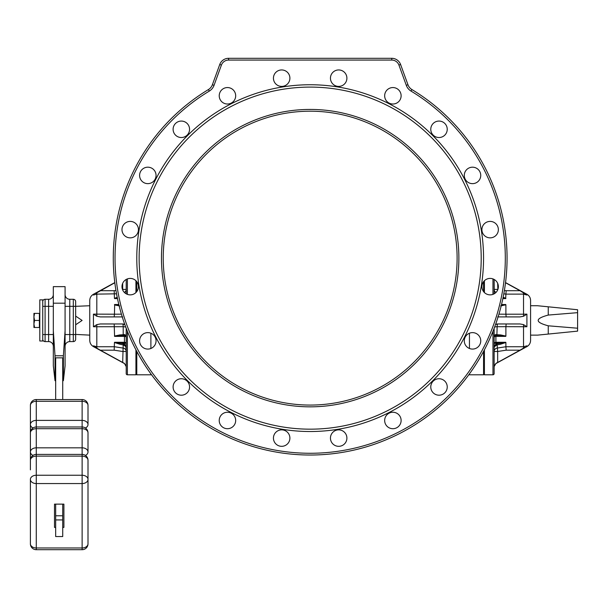 <?xml version="1.0" encoding="UTF-8"?>
<svg xmlns="http://www.w3.org/2000/svg" width="608" height="608" viewBox="0 0 608 608"><rect width="100%" height="100%" fill="white"/><g stroke="black" fill="none" stroke-linecap="round" stroke-linejoin="round"><path stroke-width="0.91" d="M483.558 351.439L483.558 374.802L469.452 374.802L469.452 373.882M469.452 348.49L469.452 333.214M483.558 291.589L483.558 281.686M150.89 373.882L150.89 374.802L136.785 374.802L136.785 351.439M136.785 291.589L136.785 281.686M150.89 348.49L150.89 333.214M281.671 429.864A8.231 8.231 0 0 0 273.44 438.094A8.231 8.231 0 0 0 281.671 446.325A8.231 8.231 0 0 0 289.894 438.094A8.231 8.231 0 0 0 281.671 429.864M310.171 431.52A173.386 173.386 0 0 1 136.785 258.134A173.386 173.386 0 0 1 310.171 84.748A173.386 173.386 0 0 1 483.558 258.134A173.386 173.386 0 0 1 310.171 431.52M336.133 430.266A8.231 8.231 0 0 0 330.851 440.64A8.231 8.231 0 0 0 341.217 445.922A8.231 8.231 0 0 0 346.499 435.556A8.231 8.231 0 0 0 336.133 430.266A8.231 8.231 0 0 1 346.902 438.094M388.056 413.82A8.231 8.231 0 0 0 386.232 425.319A8.231 8.231 0 0 0 397.723 427.135A8.231 8.231 0 0 0 399.547 415.644A8.231 8.231 0 0 0 388.056 413.82M432.349 382.136A8.231 8.231 0 0 0 434.173 393.627A8.231 8.231 0 0 0 445.664 391.81A8.231 8.231 0 0 0 443.848 380.312A8.231 8.231 0 0 0 432.349 391.81M464.694 338.314A8.231 8.231 0 0 0 469.976 348.68A8.231 8.231 0 0 0 480.343 343.398A8.231 8.231 0 0 0 475.061 333.024A8.231 8.231 0 0 0 464.694 338.314M481.901 286.634A8.231 8.231 0 0 0 490.132 294.865A8.231 8.231 0 0 0 498.362 286.634A8.231 8.231 0 0 0 490.132 278.411A8.231 8.231 0 0 0 481.901 286.634M482.304 232.172A8.231 8.231 0 0 0 492.678 237.454A8.231 8.231 0 0 0 497.96 227.088A8.231 8.231 0 0 0 487.593 221.806A8.231 8.231 0 0 0 482.304 232.172M465.857 180.249A8.231 8.231 0 0 0 477.356 182.073A8.231 8.231 0 0 0 479.172 170.582A8.231 8.231 0 0 0 467.681 168.758A8.231 8.231 0 0 0 465.857 180.249M434.173 135.956A8.231 8.231 0 0 0 445.664 134.132A8.231 8.231 0 0 0 443.848 122.641A8.231 8.231 0 0 0 432.349 124.458A8.231 8.231 0 0 0 434.173 135.956M390.351 103.618A8.231 8.231 0 0 0 400.718 98.329A8.231 8.231 0 0 0 395.436 87.962A8.231 8.231 0 0 0 385.062 93.244A8.231 8.231 0 0 0 399.547 100.624M338.671 86.404A8.231 8.231 0 0 0 346.902 78.174A8.231 8.231 0 0 0 338.671 69.943A8.231 8.231 0 0 0 330.448 78.174A8.231 8.231 0 0 0 338.671 86.404M284.21 86.002A8.231 8.231 0 0 0 289.492 75.628A8.231 8.231 0 0 0 279.125 70.346A8.231 8.231 0 0 0 273.843 80.72A8.231 8.231 0 0 0 284.21 86.002M232.286 102.448A8.231 8.231 0 0 0 234.11 90.949A8.231 8.231 0 0 0 222.619 89.133A8.231 8.231 0 0 0 220.795 100.624A8.231 8.231 0 0 0 232.286 102.448A8.231 8.231 0 0 1 219.625 98.329M187.994 134.132A8.231 8.231 0 0 0 186.17 122.641A8.231 8.231 0 0 0 174.678 124.458A8.231 8.231 0 0 0 176.495 135.956A8.231 8.231 0 0 0 187.994 134.132A8.231 8.231 0 0 1 174.678 134.132M155.656 177.962A8.231 8.231 0 0 0 150.366 167.588A8.231 8.231 0 0 0 140 172.87A8.231 8.231 0 0 0 145.282 183.244A8.231 8.231 0 0 0 152.661 168.758M138.442 229.634A8.231 8.231 0 0 0 130.211 221.403A8.231 8.231 0 0 0 121.98 229.634A8.231 8.231 0 0 0 130.211 237.857A8.231 8.231 0 0 0 138.442 229.634M138.039 284.096A8.231 8.231 0 0 0 127.665 278.814A8.231 8.231 0 0 0 122.383 289.18A8.231 8.231 0 0 0 132.757 294.462A8.231 8.231 0 0 0 138.039 284.096M154.485 336.019A8.231 8.231 0 0 0 142.986 334.195A8.231 8.231 0 0 0 141.17 345.694A8.231 8.231 0 0 0 152.661 347.51A8.231 8.231 0 0 0 154.485 336.019M186.17 380.312A8.231 8.231 0 0 0 174.678 382.136A8.231 8.231 0 0 0 176.495 393.627A8.231 8.231 0 0 0 187.994 391.81A8.231 8.231 0 0 0 176.495 380.312M229.999 412.657A8.231 8.231 0 0 0 219.625 417.939A8.231 8.231 0 0 0 224.907 428.306A8.231 8.231 0 0 0 235.281 423.024A8.231 8.231 0 0 0 220.795 415.644M310.171 429.172A171.038 171.038 0 0 1 139.133 258.134A171.038 171.038 0 0 1 310.171 87.096A171.038 171.038 0 0 1 481.209 258.134A171.038 171.038 0 0 1 310.171 429.172M310.171 111.196A146.938 146.938 0 0 1 457.11 258.134A146.938 146.938 0 0 1 310.171 405.072A146.938 146.938 0 0 1 163.233 258.134A146.938 146.938 0 0 1 310.171 111.196M341.217 445.922A8.231 8.231 0 0 1 330.448 438.094M142.986 182.073A8.231 8.231 0 0 1 140 172.87M174.678 124.458A8.231 8.231 0 0 1 187.994 124.458M273.44 78.174A8.231 8.231 0 0 1 281.671 69.943A8.231 8.231 0 0 1 289.894 78.174A8.231 8.231 0 0 1 281.671 86.404A8.231 8.231 0 0 1 273.44 78.174M490.132 221.403A8.231 8.231 0 0 1 498.362 229.634A8.231 8.231 0 0 1 490.132 237.857A8.231 8.231 0 0 1 481.901 229.634A8.231 8.231 0 0 1 490.132 221.403M208.407 89.574A9.401 9.401 0 0 0 212.382 84.74A9.401 9.401 0 0 1 208.407 89.574A9.401 9.401 0 0 0 212.382 84.74L219.754 64.486A9.401 9.401 0 0 1 228.593 58.3L391.75 58.3A9.401 9.401 0 0 1 400.588 64.486L407.96 84.74A9.401 9.401 0 0 0 411.935 89.574A196.901 196.901 0 0 1 460.172 385.677A196.901 196.901 0 0 1 160.17 385.677A196.901 196.901 0 0 1 208.407 89.574L209.319 91.086A11.164 11.164 0 0 0 214.039 85.34L221.411 65.086L214.039 85.34L212.382 84.74A9.401 9.401 0 0 1 208.407 89.574A9.401 9.401 0 0 0 212.382 84.74A9.401 9.401 0 0 1 208.407 89.574A196.901 196.901 0 0 0 160.17 385.677A196.901 196.901 0 0 0 460.172 385.677A196.901 196.901 0 0 0 411.935 89.574L411.023 91.086A195.138 195.138 0 0 1 458.835 384.537A195.138 195.138 0 0 1 161.508 384.537A195.138 195.138 0 0 1 209.319 91.086M228.593 60.063A7.638 7.638 0 0 0 221.411 65.086L219.754 64.486A9.401 9.401 0 0 1 228.593 58.3L228.593 60.063A7.638 7.638 0 0 0 221.411 65.086A7.638 7.638 0 0 1 228.593 60.063L391.75 60.063L391.75 58.3A9.401 9.401 0 0 1 400.588 64.486A9.401 9.401 0 0 0 391.75 58.3A9.401 9.401 0 0 1 400.588 64.486L398.932 65.086A7.638 7.638 0 0 0 391.75 60.063A7.638 7.638 0 0 1 398.932 65.086L406.304 85.34L407.96 84.74A9.401 9.401 0 0 0 411.935 89.574M483.558 373.335L484.409 374.802L492.966 374.802A1.178 1.178 0 0 0 494.137 373.631L494.137 328.312L494.137 373.631M484.409 280.729L484.409 292.547M484.409 349.843L484.409 374.802M497.534 290.229L497.663 289.393L494.137 289.393L494.167 293.808L494.137 279.452L494.243 293.763M505.894 342.502L500.399 343.201L500.665 344.181L505.894 342.502L505.894 346.742L497.139 348.08A3.526 3.435 0 0 0 494.137 351.485L494.137 366.069L495.976 363.333L497.663 362.444L495.976 363.333L494.137 366.609M494.676 335.244A1.763 1.087 -138.5 0 1 494.547 335.905L494.137 337.083L494.547 335.905L495.9 335.487A1.763 0.737 -84.4 0 0 496.493 334.582L494.676 335.244L494.137 337.402A1.763 1.687 180 0 1 495.9 335.715L495.9 336.368A1.763 1.041 0 0 0 494.137 337.402M500.665 344.181L497.139 344.934L496.88 343.832L500.399 343.201L495.9 343.201A1.763 0.509 0 0 0 494.137 343.71L494.137 347.578L494.676 346.484L494.137 347.578L494.547 345.739L494.137 347.578M494.137 351.485L497.663 351.485L497.139 344.934L496.31 345.291M494.547 345.739A1.763 1.041 40.2 0 1 494.676 346.484L496.493 345.192L495.9 344.113L494.547 345.739L495.9 344.113L496.88 343.832M495.072 334.856L495.687 334.567M494.593 327.104A3.526 0.783 180 0 1 497.139 326.716L496.88 335.548L505.894 336.064L500.665 334.94L500.399 335.715L496.88 335.548M497.139 334.712L500.665 334.94M497.07 324.011A3.526 3.526 0 0 1 497.663 323.965A3.526 0.54 90 0 0 497.139 326.716L505.894 326.678L505.894 336.064M502.998 297.981L505.415 298.406A1.763 0.79 -59.6 0 1 505.681 298.216L503.135 297.297M505.681 298.216L505.894 294.128L523.526 294.128L526.908 295.032L526.148 294.47M503.812 293.808L505.894 294.128L506.16 290.7L520 290.7L526.908 295.032L526.908 294.264C529.256 295.655 530.48 297.722 530.579 300.451L530.579 340.419C530.48 343.155 529.256 345.215 526.908 346.613L495.976 363.516M500.665 305.938L505.894 304.806L505.894 314.192L498.932 314.161M496.5 324.163A3.526 3.526 0 0 0 495.976 324.398L495.467 324.733A3.526 3.526 0 0 1 495.976 324.398L498.051 323.965M497.663 323.965L520 323.965L506.16 323.965L505.894 326.678L526.908 326.747L523.526 324.604L523.526 346.742L526.908 345.838L523.526 346.742L505.894 346.742L506.16 350.178L497.663 351.485L497.663 362.444L520 350.178L506.16 350.178M520 323.965L523.526 324.604M523.526 292.729L523.526 314.199L526.908 314.131L523.526 316.266L520 316.912L497.663 316.912M506.16 316.912L505.894 314.192L523.526 314.199L523.526 316.266M505.415 298.406L505.894 298.376M505.894 304.806L501.38 305.117M494.137 343.71A1.763 1.421 180 0 1 495.9 342.281L495.9 344.113M526.802 326.739L525.829 326.709M524.681 326.686L523.739 326.678M524.628 347.449L520 350.178M523.526 346.742L523.617 348.088M530.579 302.951L530.579 320.439M530.579 305.74L537.632 305.74L548.256 306.804L548.256 315.066C534.835 318.645 534.835 322.225 548.256 325.804L548.256 334.066L537.632 335.13L530.579 335.13M548.256 315.066L577.6 312.664L577.6 309.738L548.256 306.804M577.6 312.664L577.6 331.132L548.256 334.066M577.6 328.214L548.256 325.804M497.663 283.328L497.876 289.423M504.404 290.426L506.16 290.7M520 290.7L505.529 282.743M136.785 373.335L135.934 374.802L135.934 349.843M135.934 292.547L135.934 280.729M135.934 374.802L127.376 374.802L127.376 331.322M126.206 328.312L126.206 373.631A1.178 1.178 0 0 0 127.376 374.802M126.206 293.824L126.206 279.452L126.206 289.393L122.679 289.393L122.679 283.328M125.202 344.827L124.442 344.113L123.85 345.192L123.204 344.934L123.462 343.832L124.442 344.113L125.795 345.739A1.763 1.041 139.8 0 0 125.666 346.484L123.85 345.192L125.666 346.484L126.206 347.578L125.795 345.739L126.206 351.485L122.679 351.485L114.182 350.178L114.448 342.502L119.677 344.181L119.943 343.201L114.448 342.502M126.099 293.763L126.206 293.299M114.182 323.965L114.578 336.368L119.943 335.715L119.677 334.94L124.807 334.613M126.061 336.057L126.206 337.083M126.206 351.485L126.206 351.485A3.526 3.435 0 0 0 123.204 348.08L114.448 346.742L96.816 346.742L96.816 324.604L93.434 326.747L123.204 326.716L123.204 334.712L123.462 335.548L125.795 335.905A1.763 1.087 -41.5 0 1 125.666 335.244L123.85 334.582A1.763 0.737 84.4 0 0 124.442 335.487L125.499 335.669M118.963 305.117L114.927 304.722A1.763 0.798 120.1 0 0 114.661 304.98L119.677 305.938M114.661 304.98L114.448 314.192L93.434 314.131L96.816 316.266L96.816 294.128L93.434 295.032L96.816 294.128L116.531 293.808M121.41 314.161L114.448 314.192L114.182 316.912L100.343 316.912L122.679 316.912M117.207 297.297L114.448 298.376L114.182 290.7L115.938 290.426M126.206 366.069L124.366 363.333L122.679 362.444L123.204 344.934L119.677 344.181M114.448 336.064L119.677 334.94M100.343 316.912L96.816 316.266M96.816 324.604L100.343 323.965L122.679 323.965L124.876 324.733A3.526 3.526 0 0 0 123.842 324.163A3.526 3.526 0 0 1 124.876 324.733M122.292 323.965L122.679 323.965A3.526 3.526 0 0 1 123.272 324.011A3.526 3.526 0 0 0 122.679 323.965A3.526 0.54 90 0 1 123.204 326.716A3.526 0.783 180 0 1 125.75 327.104M114.927 304.722L114.448 304.806M114.448 298.376L117.344 297.981M93.548 314.131L94.514 314.169M95.661 314.192L96.604 314.199M89.764 337.919L89.764 300.451C89.862 297.722 91.086 295.655 93.434 294.264L114.798 282.591M95.722 293.428L114.821 282.743M96.816 294.128L96.725 292.782M122.808 290.229L122.466 289.423M114.182 350.178L100.343 350.178L96.816 348.148L96.816 346.742L93.434 345.838L94.194 346.4M89.764 335.13L75.658 334.423L75.658 339.241A2.348 2.348 0 0 1 73.31 341.597L69.783 341.597L73.31 341.597A2.348 2.348 0 0 0 75.658 339.241A2.348 2.348 0 0 1 73.31 341.597A2.348 2.348 0 0 0 75.658 339.241M89.764 305.74L75.658 306.333L75.658 334.544L73.31 334.544L73.31 341.597M75.658 324.771L82.103 320.439L75.658 316.099M96.816 348.148L93.434 345.838L93.434 346.613C91.086 345.215 89.862 343.155 89.764 340.419L89.764 300.451M100.343 350.178L122.679 362.444M124.442 335.487L124.442 335.715A1.763 1.687 180 0 1 126.206 337.402A1.763 1.041 0 0 0 124.442 336.368L124.442 335.715L119.943 335.715L123.462 335.548M123.462 343.832L119.943 343.201L124.442 343.201L124.442 342.281A1.763 1.421 180 0 1 126.206 343.71A1.763 0.509 0 0 0 124.442 343.201L124.442 344.113M63.384 355.764L63.384 380.699L65.079 365.841L65.079 286.642L53.322 286.642L53.322 330.722L55.016 355.764L63.384 355.764L65.079 330.722M55.67 380.699L55.016 380.699L53.322 365.841L53.322 330.722M63.384 380.699L62.723 380.699M55.016 380.699L55.016 355.764M62.723 399.547L62.723 357.838L55.67 357.838L55.67 399.547M48.617 341.597L45.091 341.597A2.348 2.348 0 0 1 42.742 339.241A2.348 2.348 0 0 0 45.091 341.597L45.091 334.544L42.742 334.544L42.742 339.241A2.348 2.348 0 0 0 45.091 341.597L48.617 341.597A4.704 4.704 0 0 1 53.322 346.302A4.704 4.704 0 0 0 48.617 341.597L48.617 299.28A4.704 4.704 0 0 0 53.322 294.576A4.704 4.704 0 0 1 48.617 299.28L45.091 299.28A2.348 2.348 0 0 0 42.742 301.629A2.348 2.348 0 0 1 45.091 299.28L45.091 306.333L53.322 306.333M65.079 294.576A4.704 4.704 0 0 0 69.783 299.28A4.704 4.704 0 0 1 65.079 294.576A4.704 4.704 0 0 0 69.783 299.28L73.31 299.28A2.348 2.348 0 0 1 75.658 301.629A2.348 2.348 0 0 0 73.31 299.28A2.348 2.348 0 0 1 75.658 301.629L75.658 306.333L73.31 306.333L73.31 334.544L69.783 334.544L69.783 341.597A4.704 4.704 0 0 0 65.079 346.302A4.704 4.704 0 0 1 69.783 341.597M53.322 334.544L45.091 334.544L45.091 306.333L42.742 306.333L42.742 301.629A2.348 2.348 0 0 1 45.091 299.28M62.723 504.131L62.723 515.774L55.67 515.774L55.67 504.131M62.723 515.774L62.723 519.924L55.67 519.924L55.67 515.774M55.67 519.924L55.67 536.552L62.723 536.552L62.723 519.924M62.723 527.41L63.901 527.41L63.901 504.131L54.5 504.131L54.5 527.41L55.67 527.41M54.5 527.41L54.5 504.131M63.901 527.41L63.901 504.131M36.275 549.7A5.875 5.875 0 0 1 30.4 543.826A5.875 4.157 0 0 0 36.275 547.983L82.126 547.983L82.126 483.565L36.275 483.565A5.875 4.157 180 0 1 30.4 479.408L30.4 543.826L30.4 479.408A5.875 4.157 0 0 1 36.275 475.251L36.275 549.7L82.126 549.7L82.126 547.983A5.875 4.157 0 0 0 88 543.826L88 460.286A5.875 4.157 180 0 0 82.126 456.129L82.126 447.822A5.875 4.157 0 0 1 88 451.972A5.875 4.157 180 0 1 85.416 455.422M82.126 549.7A5.875 5.875 0 0 0 88 543.826L88 479.408A5.875 4.157 180 0 1 82.126 483.565L82.126 475.251L36.275 475.251L36.275 456.129A5.875 4.157 180 0 0 30.4 460.286A5.875 5.875 0 0 1 36.275 454.412L36.275 456.129L82.126 456.129L82.126 475.251A5.875 4.157 0 0 1 88 479.408L88 460.286A5.875 5.875 0 0 0 82.126 454.412L36.275 454.412L36.275 428.701L82.126 428.701L82.126 420.386A5.875 4.157 0 0 1 88 424.544L88 405.43A5.875 4.157 180 0 0 82.126 401.272L82.126 399.547L36.275 399.547L36.275 401.272A5.875 4.157 180 0 0 30.4 405.43L30.4 469.847M88 451.972L88 432.858A5.875 4.157 180 0 0 82.126 428.701L82.126 447.822L36.275 447.822A5.875 4.157 0 0 0 30.4 451.972L30.4 432.858A5.875 4.157 180 0 1 36.275 428.701L36.275 426.983L82.126 426.983A5.875 5.875 0 0 1 88 432.858M32.984 427.986A5.875 4.157 180 0 1 30.4 424.544L30.4 405.43A5.875 5.875 0 0 1 36.275 399.547M88 424.544A5.875 4.157 180 0 1 85.416 427.986M30.4 424.544A5.875 4.157 0 0 1 36.275 420.386L36.275 401.272L82.126 401.272L82.126 420.386L36.275 420.386L36.275 426.983A5.875 5.875 0 0 0 30.4 432.858M39.801 320.439L39.801 341.004L42.742 341.004L42.742 299.866L39.801 299.866L39.801 320.439M34.557 327.492L33.926 323.965L33.926 327.492L39.391 327.492L39.391 313.386L33.926 313.386L33.926 316.912L34.557 313.386M39.391 320.439L34.557 320.439L33.926 316.912L33.926 323.965L34.557 320.439M406.304 85.34A11.164 11.164 0 0 0 411.023 91.086M310.171 109.432A148.702 148.702 0 0 1 458.873 258.134A148.702 148.702 0 0 1 310.171 406.836A148.702 148.702 0 0 1 161.47 258.134A148.702 148.702 0 0 1 310.171 109.432M398.932 65.086A7.638 7.638 0 0 0 391.75 60.063M492.966 278.912L492.966 294.363M492.966 331.322L492.966 374.802M494.137 289.393A3.526 3.435 180 0 0 495.991 292.418M526.908 314.131L526.908 326.747M495.976 324.398L495.976 323.296M505.765 336.368L495.9 336.368L495.9 342.281L505.765 342.281M505.765 298.589L502.869 298.589M505.765 304.509L501.532 304.509M526.908 345.838L526.908 346.613M127.376 294.363L127.376 278.912M124.351 292.418A3.526 3.435 180 0 0 126.206 289.393L126.206 289.393M93.434 326.747L93.434 314.131M124.366 323.296L124.366 324.398M114.578 304.509L118.811 304.509M114.578 298.589L117.473 298.589M114.578 342.281L124.442 342.281L124.442 336.368L114.578 336.368M93.434 295.032L93.434 294.264M100.343 290.7L114.182 290.7M124.366 363.333L126.206 366.609M65.079 303.187L53.322 303.187M53.322 294.576A4.704 4.704 0 0 1 48.617 299.28M65.079 334.544L69.783 334.544L69.783 306.333L73.31 306.333L73.31 299.28M65.079 306.333L69.783 306.333L69.783 299.28M32.984 455.422A5.875 4.157 180 0 1 30.4 451.972M526.908 294.264L505.544 282.591M93.434 346.613L124.366 363.516M88 405.43A5.875 5.875 0 0 0 82.126 399.547M39.801 313.827L39.391 313.416M39.801 327.051L39.391 327.461"/></g></svg>
